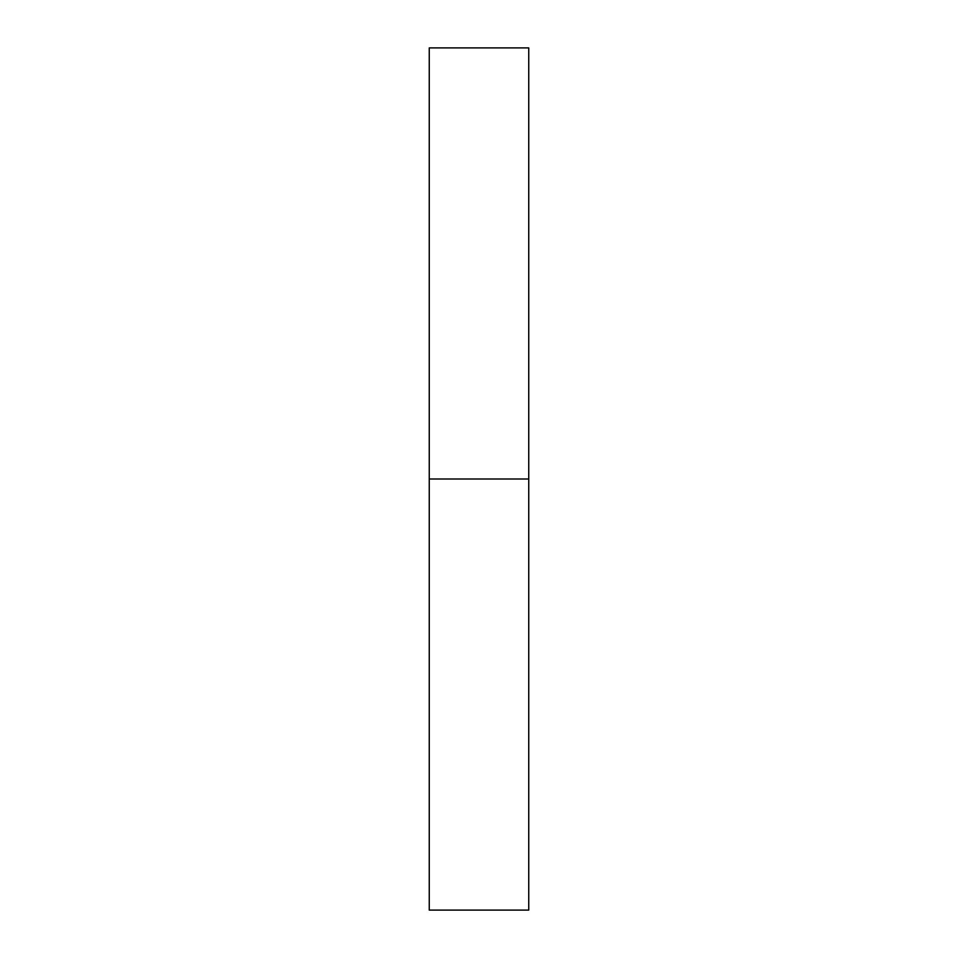 <?xml version="1.0" encoding="UTF-8"?>
<svg xmlns="http://www.w3.org/2000/svg" width="958" height="958" viewBox="0 0 958 958"><rect width="100%" height="100%" fill="white"/><g stroke="black" fill="none" stroke-linecap="round" stroke-linejoin="round"><path stroke-width="1.44" d="M528.744 910.1L528.744 47.9L528.744 479L429.256 479L429.256 910.1L528.744 910.1L528.744 479L429.256 479L429.256 137.437M528.744 47.9L429.256 47.9L429.256 820.563"/></g></svg>
